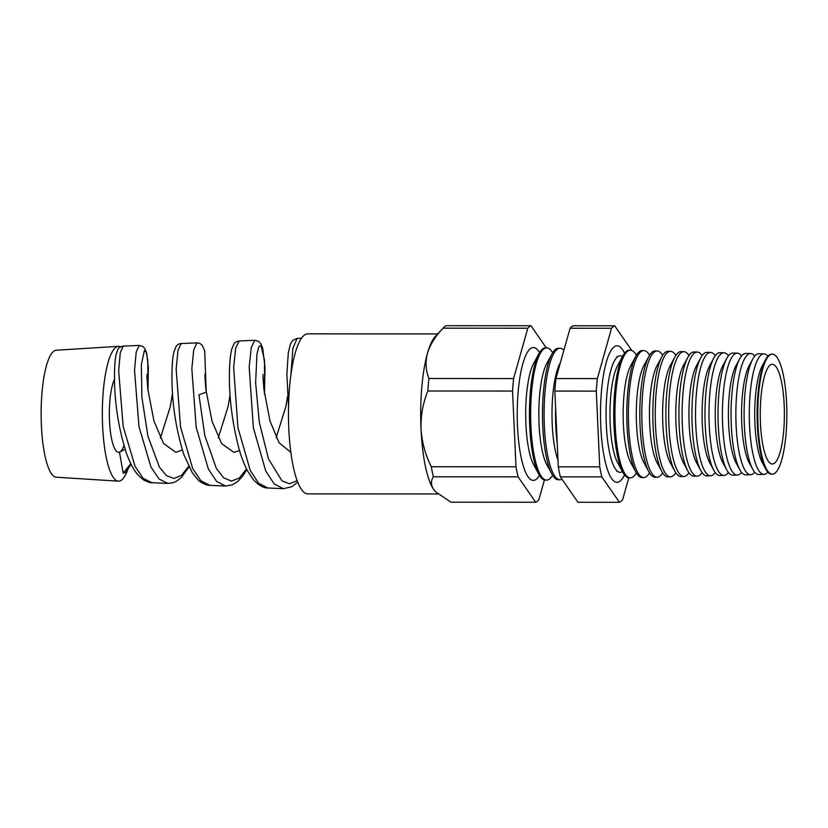 <?xml version="1.0" encoding="UTF-8"?>
<svg xmlns="http://www.w3.org/2000/svg" width="828" height="828" viewBox="0 0 828 828"><rect width="100%" height="100%" fill="white"/><g stroke="black" fill="none" stroke-linecap="round" stroke-linejoin="round"><path stroke-width="1.24" d="M622.428 471.556A58.281 14.107 -90 0 1 617.864 471.567A58.281 14.107 -90 0 1 606.303 424.919A58.281 14.107 -90 0 1 617.936 356.537A58.281 14.107 -90 0 1 622.49 356.547M624.488 474.93A68.258 16.529 -90 0 1 616.808 482.3A68.258 16.529 -90 0 1 600.807 426.782A68.258 16.529 -90 0 1 616.891 345.804A68.258 16.529 -90 0 1 624.56 353.183M123.175 346.135L120.277 352.676L118.663 370.778L123.175 426.513L135.109 466.454L143.161 478.305L151.886 482.693L167.815 483.417L159.038 478.988L150.944 467.013L138.98 426.658L134.529 370.333L136.206 352.035L139.197 345.421L123.175 346.135C120.163 346.829 118.373 347.998 117.824 349.623L116.179 354.291C114.957 359.683 114.399 367.984 114.502 379.214C114.719 403.888 118.621 428.345 126.208 452.574C131.135 466.216 135.637 472.457 138.369 475.365L143.534 479.878C147.891 482.103 150.675 483.045 151.886 482.693M209.846 485.332C209.06 485.798 201.287 483.728 197.571 479.35L192.231 472.622L183.847 454.624C176.043 429.546 172.079 404.085 171.955 378.251C171.903 366.669 172.534 357.965 173.88 352.117L176.043 346.559C177.43 344.583 179.138 343.589 181.156 343.558L177.968 350.379L176.157 369.216L180.535 427.041L192.676 468.482L200.914 480.789L209.846 485.332L225.589 486.046M246.868 469.569L242.811 475.976L237.812 481.42L232.244 484.877L225.62 486.057L216.636 481.461L208.356 469.041L196.174 427.176L191.848 368.76L193.731 349.747L197.002 342.854L181.156 343.558M239.126 340.981L235.68 348.06L233.651 367.549L237.905 427.558L250.263 470.521L258.678 483.273L267.827 487.982L283.424 488.686L274.223 483.945L265.757 471.07L253.368 427.703L249.176 367.104L251.277 347.418L254.807 340.287L239.126 340.981C235.887 341.819 234.169 342.813 233.951 343.982L231.799 349.064C230.443 354.156 229.666 361.795 229.449 371.989C228.911 396.519 232.109 422.218 239.064 449.076C241.559 457.749 244.477 465.181 247.82 471.38L253.337 479.65C258.76 485.384 263.594 488.158 267.837 487.971M146.898 376.481L147.819 389.201L153.946 420.966L163.54 443.477L175.867 452.336L182.315 449.987M172.524 393.041L170.32 406.589L160.404 438.033M204.93 376.481L205.851 389.232L211.968 421.007L221.562 443.508L233.9 452.367L239.685 450.484M230.06 394.749L228.083 406.62L218.292 437.805M262.952 376.461L263.884 389.264L270 421.038L279.108 442.794L290.825 452.336M287.595 396.426L285.846 406.651L276.19 437.567M146.898 375.239L146.846 374.391M262.962 375.301L262.9 374.411M127.719 469.797A67.42 16.322 -90 0 1 118.383 481.161L56.242 477.207A63.497 15.37 -90 0 1 41.4 425.561A63.497 15.37 -90 0 1 56.314 350.223L118.466 346.342A67.42 16.322 -90 0 1 120.66 346.818M118.383 481.161A67.42 16.322 -90 0 1 102.631 426.327A67.42 16.322 -90 0 1 118.466 346.342M123.941 445.536A38.543 9.336 90 0 1 119.47 452.15A38.543 9.336 -90 0 1 118.797 452.295A38.543 9.336 -90 0 1 109.503 420.945A38.543 9.336 -90 0 1 114.502 379.317M552.68 352.707A66.095 16.001 90 0 0 546.811 347.915L545.611 347.884A66.126 16.011 90 0 0 538.987 353.608L533.677 363.357A55.445 13.424 90 0 0 525.925 424.35A55.445 13.424 90 0 0 533.625 464.643L538.914 474.403A66.126 16.011 90 0 0 545.538 480.126L546.728 480.095A66.095 16.001 90 0 0 552.607 475.313M539.535 352.645A66.457 16.094 90 0 0 523.203 362.416A66.457 16.094 90 0 0 517.5 426.399A66.457 16.094 90 0 0 539.463 475.355M538.987 353.608A66.126 16.011 90 0 0 529.734 426.348A66.126 16.011 90 0 0 538.914 474.403M546.811 347.915A66.095 16.001 90 0 0 530.934 426.337A66.095 16.001 90 0 0 546.728 480.095M551.965 353.939L546.842 363.368A55.445 13.424 90 0 0 539.08 424.35A55.445 13.424 90 0 0 546.78 464.643L551.893 474.082A65.774 15.929 -90 0 1 542.764 426.285A65.774 15.929 -90 0 1 551.965 353.939A65.774 15.929 -90 0 1 558.558 348.246L560.152 348.288A65.733 15.918 90 0 0 544.369 426.275A65.733 15.918 90 0 0 560.08 479.743A65.733 15.918 90 0 0 562.005 479.215M557.244 443.746A65.422 15.846 -90 0 1 555.795 426.223A65.422 15.846 -90 0 1 555.609 407.728M560.401 362.633L559.997 363.378A55.445 13.424 90 0 0 552.235 424.36A55.445 13.424 90 0 0 557.989 460.223M563.889 350.234A65.733 15.918 90 0 0 560.152 348.288M765.776 359.321L762.381 365.562A53.178 12.875 90 0 0 754.939 424.06A53.178 12.875 90 0 0 762.319 462.707L765.714 468.959A60.02 14.531 -90 0 1 757.372 425.344A60.02 14.531 -90 0 1 765.776 359.321A60.02 14.531 -90 0 1 771.789 354.125L772.452 354.146A59.999 14.531 90 0 0 758.044 425.333A59.999 14.531 90 0 0 772.379 474.144A59.999 14.531 90 0 0 786.6 402.946A59.999 14.531 90 0 0 772.452 354.146M767.898 356.206A60.227 14.583 90 0 0 764.016 353.908A60.227 14.583 90 0 0 749.547 425.375A60.227 14.583 90 0 0 763.944 474.372A60.227 14.583 90 0 0 767.835 472.084M752.787 358.99L749.226 365.552A53.178 12.875 90 0 0 741.784 424.05A53.178 12.875 90 0 0 749.164 462.707L752.724 469.269A60.372 14.614 -90 0 1 744.341 425.395A60.372 14.614 -90 0 1 752.787 358.99A60.372 14.614 -90 0 1 758.841 353.763L764.016 353.908M754.753 356.061A60.589 14.666 90 0 0 750.665 353.546A60.589 14.666 90 0 0 736.113 425.437A60.589 14.666 90 0 0 750.592 474.723A60.589 14.666 90 0 0 754.681 472.208M739.808 358.669L736.061 365.552A53.178 12.875 90 0 0 728.619 424.05A53.178 12.875 90 0 0 736.009 462.697L739.735 469.579A60.723 14.697 -90 0 1 731.31 425.457A60.723 14.697 -90 0 1 739.808 358.669A60.723 14.697 -90 0 1 745.893 353.411L750.665 353.546M741.598 355.926A60.951 14.759 90 0 0 737.324 353.173A60.951 14.759 90 0 0 722.678 425.488A60.951 14.759 90 0 0 737.251 475.075A60.951 14.759 90 0 0 741.536 472.322M726.818 358.338L722.906 365.541A53.178 12.875 90 0 0 715.464 424.039A53.178 12.875 90 0 0 722.844 462.686L726.756 469.89A61.065 14.79 -90 0 1 718.28 425.509A61.065 14.79 -90 0 1 726.818 358.338A61.065 14.79 -90 0 1 732.946 353.049L737.324 353.173M728.454 355.802A61.313 14.842 90 0 0 723.972 352.8A61.313 14.842 90 0 0 709.244 425.551A61.313 14.842 90 0 0 723.9 475.427A61.313 14.842 90 0 0 728.381 472.436M713.84 358.017L709.751 365.531A53.178 12.875 90 0 0 702.31 424.029A53.178 12.875 90 0 0 709.689 462.676L713.767 470.2A61.417 14.873 -90 0 1 705.239 425.571A61.417 14.873 -90 0 1 713.84 358.017A61.417 14.873 -90 0 1 719.987 352.697L723.972 352.8M715.309 355.688A61.676 14.935 90 0 0 710.621 352.438A61.676 14.935 90 0 0 695.81 425.613A61.676 14.935 90 0 0 710.548 475.779A61.676 14.935 90 0 0 715.237 472.529M700.85 357.686L696.586 365.521A53.178 12.875 90 0 0 689.144 424.019A53.178 12.875 90 0 0 696.534 462.676L700.788 470.511A61.769 14.956 -90 0 1 692.208 425.623A61.769 14.956 -90 0 1 700.85 357.686A61.769 14.956 -90 0 1 707.04 352.335L710.621 352.438M702.154 355.585A62.028 15.018 90 0 0 697.279 352.066A62.028 15.018 90 0 0 682.375 425.664A62.028 15.018 90 0 0 697.207 476.131A62.028 15.018 90 0 0 702.092 472.622M687.861 357.354L683.431 365.521A53.178 12.875 90 0 0 675.99 424.019A53.178 12.875 90 0 0 683.369 462.666L687.799 470.821A62.121 15.039 -90 0 1 679.177 425.685A62.121 15.039 -90 0 1 687.861 357.354A62.121 15.039 -90 0 1 694.092 351.983L697.279 352.066M689.01 355.481A62.39 15.111 90 0 0 683.928 351.703A62.39 15.111 90 0 0 668.941 425.727A62.39 15.111 90 0 0 683.856 476.483A62.39 15.111 90 0 0 688.937 472.705M674.882 357.034L670.276 365.51A53.178 12.875 90 0 0 662.835 424.008A53.178 12.875 90 0 0 670.214 462.655L674.81 471.142A62.462 15.121 -90 0 1 666.136 425.737A62.462 15.121 -90 0 1 674.882 357.034A62.462 15.121 -90 0 1 681.144 351.621L683.928 351.703M675.855 355.398A62.752 15.194 90 0 0 670.587 351.331A62.752 15.194 90 0 0 655.517 425.789A62.752 15.194 90 0 0 670.504 476.835A62.752 15.194 90 0 0 675.793 472.767M661.893 356.702L657.111 365.5A53.178 12.875 90 0 0 649.669 423.998A53.178 12.875 90 0 0 657.059 462.645L661.831 471.453A62.814 15.204 -90 0 1 653.106 425.799A62.814 15.204 -90 0 1 661.893 356.702A62.814 15.204 -90 0 1 668.196 351.269L670.587 351.331M662.71 355.326A63.114 15.277 90 0 0 657.235 350.969A63.114 15.277 90 0 0 642.083 425.851A63.114 15.277 90 0 0 657.163 477.187A63.114 15.277 90 0 0 662.638 472.829M648.914 356.382L643.956 365.49A53.178 12.875 90 0 0 636.515 423.988A53.178 12.875 90 0 0 643.894 462.645L648.841 471.763A63.166 15.297 -90 0 1 640.075 425.851A63.166 15.297 -90 0 1 648.914 356.382A63.166 15.297 -90 0 1 655.238 350.906L657.235 350.969M649.566 355.253A63.477 15.37 90 0 0 643.884 350.596A63.477 15.37 90 0 0 628.649 425.902A63.477 15.37 90 0 0 643.811 477.539A63.477 15.37 90 0 0 649.494 472.881M635.925 356.05L630.801 365.49A53.178 12.875 90 0 0 623.36 423.977A53.178 12.875 90 0 0 630.739 462.635L635.863 472.074A63.518 15.38 -90 0 1 627.044 425.913A63.518 15.38 -90 0 1 635.925 356.05A63.518 15.38 -90 0 1 642.29 350.554L643.884 350.596M636.411 355.202A63.828 15.453 90 0 0 630.543 350.223A63.828 15.453 90 0 0 615.214 425.965A63.828 15.453 90 0 0 630.46 477.891A63.828 15.453 90 0 0 636.339 472.923M630.543 350.223L629.342 350.192A63.87 15.463 90 0 0 622.946 355.719L617.636 365.479A53.178 12.875 90 0 0 610.195 423.977A53.178 12.875 90 0 0 617.585 462.624L622.873 472.384A63.87 15.463 90 0 0 629.27 477.922L630.46 477.891M622.946 355.719A63.87 15.463 90 0 0 614.003 425.975A63.87 15.463 90 0 0 622.873 472.384M760.456 423.439A49.835 12.068 90 0 0 772.017 463.97A49.835 12.068 90 0 0 784.178 404.851A49.835 12.068 90 0 0 772.069 364.32A49.835 12.068 90 0 0 760.456 423.439M437.846 493.954L307.788 493.881A80.016 19.375 -90 0 1 288.786 428.79A80.016 19.375 -90 0 1 307.881 333.85L437.66 333.932M546.294 347.905L530.945 325.746L446.23 325.704A88.813 21.507 90 0 0 443.29 327.94L435.28 336.458A80.016 19.375 90 0 0 427.455 353.328A80.016 19.375 90 0 0 421.028 428.873C421.876 442.059 425.302 454.686 431.284 466.744A88.813 21.507 90 0 0 433.375 476.783C430.736 480.809 430.819 485.042 433.644 489.483L435.445 491.697L450.981 502.203L535.695 502.254A88.813 21.507 90 0 0 538.842 499.781L544.41 480.002M631.764 350.461L614.676 325.797A88.813 21.507 90 0 0 611.53 328.271L597.361 378.603A88.813 21.507 90 0 0 596.295 391.106L599.731 466.847A88.813 21.507 90 0 0 601.821 476.887L619.427 502.296A88.813 21.507 90 0 0 622.584 499.833L628.752 477.901M530.945 325.746A88.813 21.507 90 0 0 527.788 328.219L513.619 378.551A88.813 21.507 90 0 0 512.553 391.054L515.999 466.795A88.813 21.507 90 0 0 518.08 476.835L433.375 476.783M518.08 476.835L535.695 502.254M515.999 466.795L431.284 466.744M512.553 391.054L427.848 391.002C422.953 403.05 420.686 415.677 421.028 428.873A80.016 19.375 90 0 0 433.644 489.483A80.016 19.375 90 0 0 435.186 491.428A80.016 19.375 90 0 0 435.321 491.563M513.619 378.551L428.914 378.499A88.813 21.507 90 0 0 427.848 391.002M527.788 328.219L443.084 328.167C435.404 336.137 430.198 344.531 427.455 353.328C425.24 362.033 425.727 370.426 428.914 378.499M763.944 474.372L758.769 474.506A60.372 14.614 -90 0 1 752.724 469.269M750.592 474.723L745.821 474.848A60.723 14.697 -90 0 1 739.735 469.579M737.251 475.075L732.873 475.189A61.065 14.79 -90 0 1 726.756 469.89M723.9 475.427L719.915 475.531A61.417 14.873 -90 0 1 713.767 470.2M710.548 475.779L706.967 475.872A61.769 14.956 -90 0 1 700.788 470.511M697.207 476.131L694.019 476.214A62.121 15.039 -90 0 1 687.799 470.821M683.856 476.483L681.071 476.555A62.462 15.121 -90 0 1 674.81 471.142M670.504 476.835L668.113 476.897A62.814 15.204 -90 0 1 661.831 471.453M657.163 477.187L655.165 477.238A63.166 15.297 -90 0 1 648.841 471.763M643.811 477.539L642.217 477.58A63.518 15.38 -90 0 1 635.863 472.074M772.379 474.144L771.717 474.165A60.02 14.531 -90 0 1 765.714 468.959M560.08 479.743L558.486 479.785A65.774 15.929 -90 0 1 551.893 474.082M619.427 502.296L577.985 502.275L560.38 476.856A88.813 21.507 -90 0 1 558.289 466.826L554.853 391.075A88.813 21.507 -90 0 1 555.909 378.572L570.078 328.25A88.813 21.507 -90 0 1 573.235 325.777L614.676 325.797M611.53 328.271L570.078 328.25M597.361 378.603L555.909 378.572M596.295 391.106L554.853 391.075M599.731 466.847L558.289 466.826M601.821 476.887L560.38 476.856M131.093 464.26L125.504 472.695L123.175 473.088L119.47 452.15L125.111 449.314M123.175 473.088L130.803 463.67M147.964 390.454L147.777 360.325L146.287 352.428L144.403 350.482L141.34 364.599L141.878 397.264L147.943 436.232L159.38 467.075L166.5 475.665L174.056 478.47L181.601 475.251L188.68 466.309M206.193 392.172L198.937 394.77L204.806 435.652L216.367 468.472L223.674 477.818L231.447 481.109L239.24 478.066L246.558 468.959M264.442 393.859L264.546 360.532L261.027 345.504L258.853 346.746L256.97 353.846L255.624 382.702L259.288 422.197L268.52 459.022L282.037 480.944L289.593 483.759L297.128 480.664M288.527 407.159L286.871 373.935L288.32 352.656L290.587 343.682L292.801 340.318L297.107 338.414L292.884 348.246L290.938 374.836M617.957 356.516L616.932 356.661M617.885 471.587L616.87 471.432M297.697 482.155L291.839 486.688L283.435 488.696M147.984 390.671L148.336 367.518L146.742 353.452L145.014 348.774L142.83 346.435L139.197 345.421M167.815 483.417L173.259 482.662L176.229 481.378L181.404 477.456L188.981 466.909M206.224 392.379L204.713 350.803L202.001 344.997L199.579 343.299L197.002 342.854M264.463 394.076L264.981 367.032L262.724 348.319L260.623 343.382L258.522 341.312L254.807 340.287M204.878 374.359L204.93 375.281M297.107 338.414L301.568 338.217"/></g></svg>

